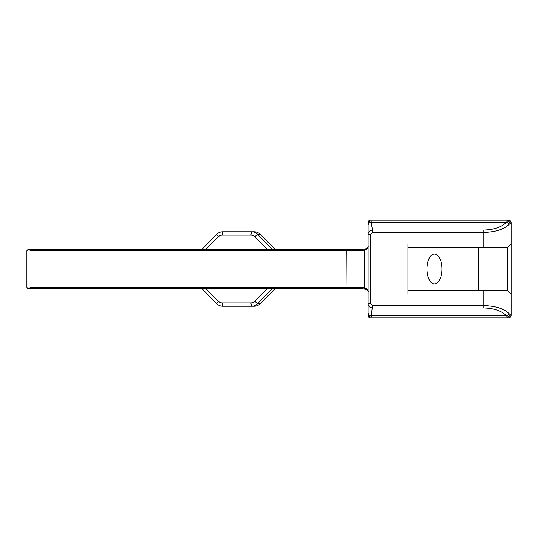 <?xml version="1.0" encoding="UTF-8"?>
<svg xmlns="http://www.w3.org/2000/svg" width="538" height="538" viewBox="0 0 538 538"><rect width="100%" height="100%" fill="white"/><g stroke="black" fill="none" stroke-linecap="round" stroke-linejoin="round"><path stroke-width="0.81" d="M272.416 249.417L257.628 234.373A8.81 8.662 -90 0 0 251.502 231.791L254.144 231.791A8.81 8.662 90 0 1 260.271 234.373L275.053 249.417M205.899 249.417L218.388 236.707A5.508 5.414 90 0 1 222.214 235.099L250.896 235.099L251.502 231.791L222.826 231.791A8.81 8.662 -90 0 0 216.7 234.373L201.911 249.417M205.899 288.583L267.211 288.583L254.723 301.293A5.508 5.414 90 0 1 250.896 302.907L222.214 302.907A5.508 5.414 90 0 1 218.388 301.293L205.899 288.583L197.083 288.583L201.911 288.583L216.7 303.627A8.81 8.662 -90 0 0 222.826 306.209L225.462 306.209A8.81 8.662 90 0 1 225.395 306.209M260.271 303.627A8.81 8.662 90 0 1 254.144 306.209L251.502 306.209A8.81 8.662 -90 0 0 257.628 303.627L272.416 288.583L275.053 288.583L260.271 303.627L257.628 303.627L254.723 301.293M222.214 302.907L222.826 306.209L251.502 306.209L250.896 302.907M250.896 235.099A5.508 5.414 90 0 1 254.723 236.707L267.211 249.417M267.211 288.583L272.416 288.583M366.512 289.424L361.153 288.583A1.325 0.551 -90 0 1 361.153 288.583A1.325 0.672 -90 0 1 360.48 287.258L346.069 287.258L346.284 288.583L361.159 288.583L365.141 289.041A1.325 0.794 -76.9 0 1 364.636 287.749L360.48 287.258M31.258 288.583L346.284 288.583M365.141 289.041L366.304 289.35A1.325 0.948 -73 0 1 365.719 288.086L364.636 287.749L364.636 250.251L365.719 249.914C367.346 249.155 368.133 247.931 368.079 246.229L368.079 240.399M368.079 297.601L368.079 291.757C368.133 290.069 367.346 288.845 365.719 288.086M62.778 288.583L154.668 288.59A1.325 0.518 -90 0 1 154.668 288.59L62.805 288.59M365.719 249.914A1.325 0.948 -107 0 1 366.304 248.65C367.905 247.729 368.496 246.935 368.079 246.276L368.079 291.724C368.611 291.596 368.012 290.809 366.304 289.35L361.153 288.583L275.053 288.583L361.153 288.583L275.053 288.583L361.153 288.583L366.432 289.39M201.918 288.59L159.88 288.59A1.325 0.498 -90 0 1 159.88 288.59L201.918 288.59M30.034 250.742L360.48 250.735L364.636 250.251A1.325 0.794 -103.1 0 1 365.141 248.959L361.159 249.417L31.312 249.417M360.48 250.735A1.325 0.672 -90 0 1 361.159 249.417L346.284 249.417L346.069 287.258L30.034 287.265M365.712 248.818L362.498 249.363M361.859 249.403L364.677 249.06M184.897 288.583L52.704 288.583L184.897 288.583A4.405 4.405 180 0 1 184.763 288.583L52.811 288.583M510.952 222.671A2.643 2.629 90 0 0 508.323 220.029L508.457 220.029C507.986 220.513 509.298 218.509 511.1 222.671A2.643 2.643 -135 0 0 508.457 220.029L506.372 222.241C501.645 227.218 493.891 229.827 483.117 230.082L372.397 230.082L372.397 232.436L483.117 232.436C495.014 232.181 503.575 229.565 508.8 224.595L511.1 222.671L511.1 244.037L407.952 244.037L407.952 293.956L511.1 293.956L511.1 244.044L507.798 247.346L507.791 290.654L407.952 290.654M508.323 220.029L370.958 220.029L372.397 230.082C369.619 230.526 368.18 231.952 368.079 234.366L368.079 303.627C368.18 306.041 369.619 307.474 372.397 307.918L483.117 307.918C493.891 308.166 501.645 310.782 506.372 315.759L508.323 317.971A2.643 2.629 -90 0 0 510.952 315.322L508.8 313.405C503.575 308.429 495.014 305.819 483.117 305.564L483.117 290.654M379.532 317.971A414.199 303.176 -90.6 0 0 379.357 317.971L370.554 317.971C369.061 317.81 368.234 316.983 368.079 315.497C367.474 315.954 369.404 318.146 370.548 317.971L370.958 317.971L371.395 315.759C369.398 315.517 368.288 314.535 368.079 312.807L368.079 315.497M407.952 247.346L507.798 247.346L407.952 247.346M478.437 290.654L478.437 247.346M434.448 254.017L434.448 254.017A14.983 7.492 90 0 0 426.957 269A14.983 7.492 90 0 0 434.448 283.983A14.983 7.492 90 0 0 441.94 269A14.983 7.492 90 0 0 434.448 254.017M382.632 317.971L379.357 317.971A414.199 303.176 -90.6 0 0 379.344 317.971L508.457 317.971A2.643 2.643 45 0 0 511.1 315.322L510.952 315.322M368.079 222.503C367.461 222.073 369.411 219.84 370.554 220.029L370.958 220.029L370.554 220.029C369.068 220.183 368.241 221.01 368.079 222.503L368.079 234.366L370.729 234.366L372.397 232.436M373.775 317.971L370.548 317.971M368.079 303.627L368.079 312.807L368.079 303.627L370.729 303.627L370.729 234.366M368.079 234.366L368.079 225.193C368.288 223.465 369.398 222.483 371.395 222.241L506.372 222.241A2.643 2.192 40.1 0 1 508.8 224.595M509.93 314.575A2.643 2.414 -42.3 0 1 507.395 317.09L371.227 317.09C369.337 316.869 368.288 315.873 368.079 314.098L368.079 315.093C368.268 316.828 369.229 317.79 370.958 317.971L508.457 317.971A2.643 2.643 45 0 0 511.1 315.322L511.1 293.956L511.1 315.322L510.327 317.191A2.643 2.643 45 0 1 508.457 317.971L373.809 317.971M483.117 307.918L483.117 305.564L372.397 305.564L371.395 315.759L506.372 315.759A2.643 2.192 -40.1 0 0 508.8 313.405M254.723 236.707L257.628 234.373L260.271 234.373M218.388 236.707L216.7 234.373M222.214 235.099L222.826 231.791M218.388 301.293L216.7 303.627M368.079 246.243L368.079 291.757M370.958 220.029C369.229 220.21 368.268 221.172 368.079 222.907L368.079 223.895C368.281 222.133 369.33 221.138 371.227 220.91L507.395 220.91A2.643 2.414 42.3 0 1 509.93 223.425M507.798 290.654L511.1 293.956L507.798 290.654M483.117 230.082L483.117 247.346M372.397 305.564L370.729 303.627M254.144 231.791L251.502 231.791M225.462 306.209L222.826 306.209M346.284 249.417L28.09 249.424L26.9 250.742L26.9 287.265L27.687 288.469L31.312 288.583M511.1 222.671L511.1 244.037"/></g></svg>
